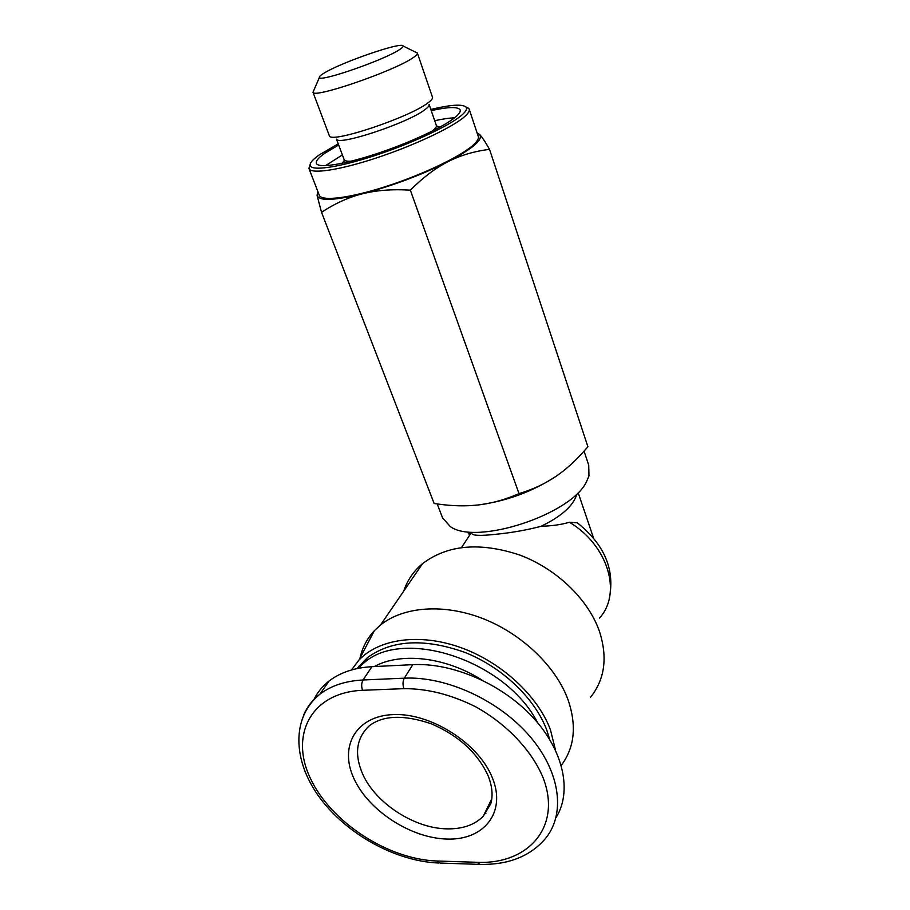 <?xml version="1.0" encoding="UTF-8"?>
<svg xmlns="http://www.w3.org/2000/svg" width="910" height="910" viewBox="0 0 910 910"><rect width="100%" height="100%" fill="white"/><g stroke="black" fill="none" stroke-linecap="round" stroke-linejoin="round"><path stroke-width="1.36" d="M590.34 697.504C604.775 679.588 607.823 657.589 599.485 631.483C588.395 599.451 556.624 568.841 519.815 555.054C480.048 541.871 447.629 544.726 422.558 563.62C413.549 571.15 407.282 580.307 403.756 591.079M584.061 451.144L588.724 465.192L588.975 475.907L586.484 481.754C571.252 514.685 475.93 545.704 450.268 526.537L442.544 517.801M561.265 765.356C574.62 747.519 576.872 725.645 568.033 699.722C555.828 666.279 521.737 633.701 482.653 618.493C443.534 603.319 403.358 606.583 380.516 624.999L374.374 630.676C367.117 638.479 362.351 647.567 360.064 657.953M351.476 669.965L358.961 660.068C379.004 638.865 419.214 632.939 460.039 647.317C500.83 661.684 537.56 695.308 550.448 729.774L555.521 750.204M325.541 165.643L342.376 154.916M434.707 120.689C442.829 118.926 449.438 117.981 454.545 117.856M431.238 110.622C448.05 106.891 457.65 106.584 460.039 109.689C460.949 111.429 459.209 114.091 454.807 117.652C442.726 127.423 408.647 143.223 376.035 153.915C343.388 164.664 318.443 168.373 316.396 163.447C315.531 161.241 318.216 157.93 324.461 153.494L338.656 144.974M329.249 135.51L329.431 135.886C330.774 143.746 410.148 117.242 428.269 102.637C431.488 100.237 432.898 98.439 432.512 97.256M429.133 104.457C429.463 105.549 428.189 107.198 425.288 109.393C408.965 122.657 338.042 146.282 336.518 139.15M313.882 90.226L312.983 92.24C312.744 99.008 393.768 71.242 412.867 57.842C416.348 55.556 417.838 53.952 417.36 53.03L415.972 52.348M324.119 73.096C341.466 62.267 402.493 41.246 403.096 46.023C403.414 46.717 402.14 47.968 399.308 49.766C383.724 60.208 319.524 82.4 319.387 77.521C318.921 76.736 320.502 75.257 324.119 73.096M310.094 164.664L309.059 168.714C311.311 174.265 339.1 170.215 375.637 158.204C412.139 146.237 450.177 128.526 463.429 117.64C468.206 113.704 470.095 110.77 469.071 108.836L465.875 106.914M469.321 109.564L478.125 136.022C479.217 138.195 477.432 141.346 472.756 145.475C459.834 156.907 422.217 174.822 385.954 186.482C349.645 198.198 321.822 201.519 319.319 195.343L319.194 195.024M430.839 109.45C450.598 104.73 462.325 103.922 465.988 107.039C467.547 108.893 465.795 111.884 460.722 116.014C447.572 126.752 409.546 144.326 373.623 155.974C337.644 167.69 311.072 171.273 310.139 165.381C309.764 162.947 312.778 159.466 319.194 154.95L338.224 143.826M357.073 668.577L367.356 657.702C391.778 639.878 424.162 638.069 464.521 652.265C501.911 666.962 534.739 698.095 546.694 729.854L549.742 739.523M537.56 722.631C505.619 660.046 402.618 627.047 363.59 663.276L358.039 668.384M374.317 666.564C400.707 651.947 445.49 656.884 481.913 679.997M556.055 817.544C572.31 791.563 563.756 750.648 532.805 717.262C501.922 683.876 452.361 662.548 412.787 664.653L371.906 666.689C354.468 667.701 340.181 672.49 329.067 681.055C322.367 686.288 317.249 692.567 313.723 699.904M559.013 474.212L556.215 476.192C532.691 491.548 506.688 501.148 478.194 504.97L470.743 505.607M477.09 132.917L479.559 134.452L477.147 133.099M489.534 149.365C474.337 151.219 460.494 155.326 447.993 161.696C472.995 148.489 483.517 139.412 479.559 134.452C481.799 136.614 485.121 141.585 489.534 149.365L587.905 446.73L584.027 451.178C575.029 461.302 565.758 469.64 556.215 476.192C545.477 483.574 533.067 489.375 519.007 493.618L410.353 190.167C392.233 189.052 376.194 190.27 362.26 193.83C392.29 185.913 420.875 175.209 447.993 161.696C435.515 168.043 422.968 177.53 410.353 190.167M362.26 193.83C348.291 197.402 334.709 203.567 321.537 212.337L317.078 195.411C318.875 201.167 333.936 200.632 362.26 193.83M318.011 191.942L317.078 195.411L317.545 192.829M519.007 493.618C505.073 499.704 491.468 503.492 478.194 504.97C466.011 506.347 452.793 506.062 438.563 504.129L434.138 503.514L321.537 212.337M329.329 135.726L312.983 92.24L319.387 77.521M576.383 495.563C572.538 506.472 560.788 516.709 541.131 526.264C526.799 530.086 511.443 532.782 495.051 534.363C480.525 535.933 472.768 535.649 471.778 533.51M461.563 547.513L470.641 533.658L468.582 533.886M578.874 524.001L577.315 522.829L569.398 522.238C561.493 524.626 552.074 525.969 541.131 526.264M358.824 666.245L358.722 667.667M447.515 828.873C414.494 828.703 375.125 802.995 362.487 773.648C354.092 753.81 356.424 737.817 369.46 725.668C383.406 715.203 404.029 714.589 431.351 723.814C458.856 735.735 477.807 753.116 488.215 775.957C492.253 786.467 493.106 795.727 490.774 803.758L483.244 816.281C474.679 824.847 462.769 829.044 447.515 828.873M429.167 104.604L436.277 125.284C436.88 126.49 435.674 128.299 432.648 130.71L431.84 131.336M351.26 161.172C347.142 161.423 344.788 160.945 344.185 159.75L344.094 159.523M440.383 126.865L436.811 126.331M484.359 814.006L485.94 813.267M353.842 778.334C368.3 810.526 410.774 838.292 447.254 839.065C483.892 840.328 506.483 812.516 492.458 778.05C478.99 743.584 431.249 713.042 393.837 714.577C356.208 715.601 338.873 746.189 353.842 778.334M491.184 802.188L483.244 816.281L491.81 798.718M477.17 862.305L437.05 861.008C387.694 859.427 330.751 822.014 310.424 778.425C289.437 734.916 311.231 692.362 362.578 690.303L403.926 688.654C427.177 688.529 451.03 694.546 475.464 706.683C506.756 723.996 531.997 750.67 543.168 777.948C562.027 826.667 528.38 864.614 477.17 862.305L480.025 864.398C507.791 864.944 529.279 856.685 544.487 839.646C565.838 815.44 561.015 772.761 530.007 736.531C499.112 700.268 446.173 676.119 404.313 678.166C402.721 681.294 402.595 684.798 403.926 688.654M412.787 664.653L404.313 678.166L363.045 679.986C361.384 683.069 361.224 686.515 362.578 690.303M371.906 666.689L363.045 679.986C345.447 680.919 331.069 685.651 319.888 694.205C312.471 699.972 307.023 707.002 303.519 715.283M437.05 861.008L439.996 863.067L478.808 864.352M344.378 160.547L341.955 163.322M569.398 522.238C608.278 545.443 622.235 593.388 599.451 618.083M460.039 109.689L460.255 110.315M432.432 97.086L417.451 53.303M417.36 53.03L403.096 46.023M465.988 107.039L468.752 108.381M336.473 139.128L344.185 159.75L343.878 162.913M436.971 126.524L439.507 127.354M438.984 127.639L436.39 125.58M363.59 663.276L367.356 657.702M329.067 681.055L319.888 694.205C291.211 717.489 292.701 760.771 319.399 797.217C346.084 833.788 395.054 861.269 438.734 863.021M344.776 160.399L342.695 163.163M310.139 165.381L308.888 168.213M319.319 195.343L309.059 168.714M467.979 532.282L468.604 533.931M578.191 492.731L593.547 538.06M358.961 660.068L374.374 630.676M380.516 624.999L422.558 563.62M577.315 522.829C604.604 544.555 615.228 569.91 609.188 598.894M442.806 518.484L437.209 503.947"/></g></svg>

